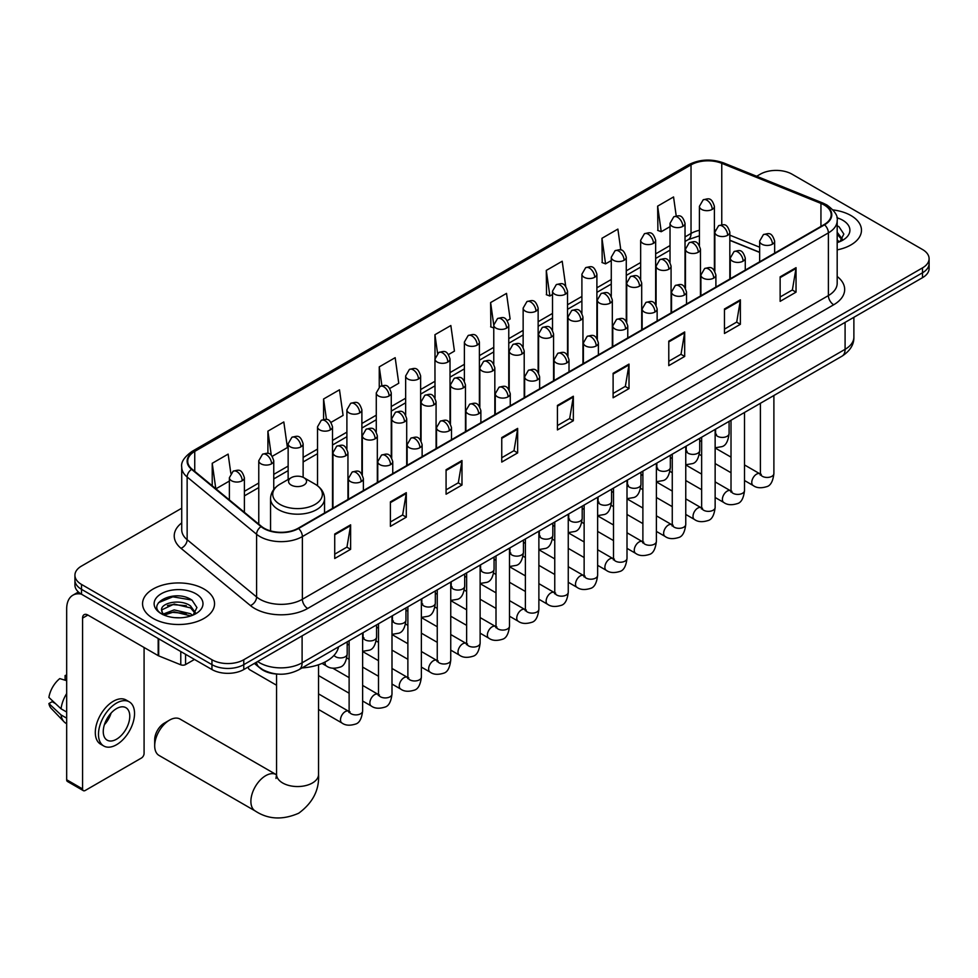 <?xml version="1.0" encoding="UTF-8"?>
<svg xmlns="http://www.w3.org/2000/svg" width="978" height="978" viewBox="0 0 978 978"><rect width="100%" height="100%" fill="white"/><g stroke="black" fill="none" stroke-linecap="round" stroke-linejoin="round"><path stroke-width="1.47" d="M759.649 252.422L729.832 240.368M277.483 674.074A22.494 12.983 180 0 1 260.625 668.573L254.378 663.426M181.725 508.218L81.516 566.066A22.494 12.983 0 0 0 74.927 575.247L74.927 585.052A22.494 12.983 0 0 0 81.516 594.233L211.957 669.539A22.494 12.983 0 0 0 243.779 669.539L922.511 277.679A22.494 12.983 0 0 0 929.1 268.498L929.1 263.595A22.494 12.983 0 0 1 922.511 272.776A22.494 12.983 0 0 0 929.1 263.595L929.1 258.693A22.494 12.983 0 0 0 922.511 249.512L792.07 174.206A22.494 12.983 0 0 0 760.248 174.206L756.654 176.272M74.927 575.247A22.494 12.983 0 0 0 81.516 584.428L211.957 659.747A22.494 12.983 0 0 0 243.779 659.747L243.779 664.649L922.511 272.776L243.779 664.649A22.494 12.983 0 0 1 211.957 664.649A22.494 12.983 0 0 0 243.779 664.649L243.779 669.539M81.516 584.428L81.516 589.331L211.957 664.649L81.516 589.331A22.494 12.983 0 0 1 74.927 580.15A22.494 12.983 0 0 0 81.516 589.331L81.516 594.233M850.921 215.527A35.99 20.782 0 0 0 832.95 209.903A35.99 20.782 0 0 1 850.921 215.527A35.99 20.782 0 0 1 861.471 230.221A35.99 20.782 0 0 0 850.921 215.527M204.011 589.025A35.99 20.782 0 0 0 164.781 584.526A35.99 20.782 0 0 0 142.556 603.719A35.99 20.782 0 0 0 153.106 618.414A35.99 20.782 0 0 0 192.336 622.925A35.99 20.782 0 0 0 214.549 603.719A35.99 20.782 0 0 0 204.011 589.025A35.99 20.782 0 0 0 164.781 584.526A35.99 20.782 0 0 0 142.556 603.719A35.99 20.782 0 0 0 153.106 618.414A35.99 20.782 0 0 0 192.336 622.925A35.99 20.782 0 0 0 214.549 603.719A35.99 20.782 0 0 0 204.011 589.025M824.148 204.964A23.998 13.851 180 0 1 831.178 214.769A23.998 13.851 180 0 1 824.148 224.561L298.131 528.254A23.998 13.851 180 0 1 261.505 526.409L192.055 469.147A23.998 13.851 180 0 1 187.715 461.2A23.998 13.851 180 0 1 194.744 451.408L691.03 164.879A23.998 13.851 180 0 1 721.764 163.326L820.945 203.412A23.998 13.851 180 0 1 824.148 204.964M824.576 204.72A24.597 14.205 0 0 0 821.288 203.131L722.106 163.033A24.597 14.205 0 0 0 690.615 164.634L194.329 451.151A24.597 14.205 0 0 0 191.566 469.342L261.016 526.604A24.597 14.205 0 0 0 298.559 528.499L824.576 224.806A24.597 14.205 0 0 0 824.576 204.72M334.721 534.012L334.721 558.499L350.625 549.318L350.625 524.831L334.721 534.012M334.721 554.159L346.97 547.081L350.564 525.638A6.002 3.46 -120 0 0 350.625 524.831M346.86 547.142L350.625 549.318M390.393 501.861L390.393 526.36L406.298 517.179L406.298 492.68L390.393 501.861M390.393 522.007L402.643 514.941L406.237 493.499A6.002 3.46 -120 0 0 406.298 492.68M402.545 515.003L406.298 517.179M446.078 469.721L446.078 494.208L461.983 485.027L461.983 460.54L446.078 469.721M446.078 489.868L458.327 482.79L461.922 461.347A6.002 3.46 -120 0 0 461.983 460.54M458.217 482.851L461.983 485.027M501.751 437.582L501.751 462.068L517.655 452.887L517.655 428.388L501.751 437.582M501.751 457.728L514 450.65L517.594 429.208A6.002 3.46 -120 0 0 517.655 428.388M513.89 450.711L517.655 452.887M780.138 276.847L780.138 301.346L796.043 292.153L796.043 267.666L780.138 276.847M780.138 296.994L792.388 289.928L795.982 268.485A6.002 3.46 -120 0 0 796.043 267.666M792.278 289.989L796.043 292.153M724.453 308.999L724.453 333.486L740.37 324.305L740.37 299.818L724.453 308.999M724.453 329.146L736.715 322.068L740.297 300.625A6.002 3.46 -120 0 0 740.37 299.818M736.605 322.129L740.37 324.305M668.781 341.139L668.781 365.638L684.686 356.444L684.686 331.958L668.781 341.139M668.781 361.285L681.03 354.219L684.624 332.777A6.002 3.46 -120 0 0 684.686 331.958M680.92 354.281L684.686 356.444M613.108 373.29L613.108 397.777L629.013 388.596L629.013 364.097L613.108 373.29M613.108 393.437L625.358 386.359L628.952 364.916A6.002 3.46 -120 0 0 629.013 364.097M625.248 386.42L629.013 388.596M557.423 405.43L557.423 429.929L573.34 420.736L573.34 396.249L557.423 405.43M557.423 425.577L569.685 418.498L573.267 397.056A6.002 3.46 -120 0 0 573.34 396.249M569.575 418.572L573.34 420.736M837.18 249.879A35.99 20.782 0 0 0 861.471 230.221A35.99 20.782 0 0 1 837.18 249.879M243.779 659.747L922.511 267.886A22.494 12.983 0 0 0 929.1 258.693M331.041 422.362L343.082 415.405L339.488 389.819L323.584 399L323.584 419.464M272.287 456.286L287.41 447.557L283.816 421.958L267.911 431.151L267.911 453.437M230.832 473.291L228.131 454.11L212.226 463.291L212.226 485.773M507.301 320.601L510.113 318.975L506.518 293.388L490.614 302.569L490.87 326.909M565.712 286.261L562.203 261.236L546.286 270.417L546.543 294.769M620.81 250.013L617.876 229.096L601.971 238.277L602.228 262.617M676.214 215.918L673.549 196.945L657.644 206.138L657.901 230.478M389.794 388.437L398.755 383.266L395.173 357.679L379.256 366.86L379.256 386.921M448.547 354.525L454.44 351.114L450.846 325.527L434.941 334.708L435.027 359.158M435.027 397.985L434.941 358.963M434.941 334.708L437.557 353.364M493.768 327.997L490.614 326.811M490.614 302.569L493.768 325.075A7.494 4.328 0 0 0 495.968 328.131A7.494 4.328 0 0 0 506.58 328.131A7.494 4.328 0 0 0 508.768 325.063C505.724 315.454 502.765 317.361 497.521 318.571A7.494 4.328 60 0 1 501.274 318.95A7.494 4.328 -120 0 1 506.58 328.131M546.286 270.417L549.88 296.016L552.521 294.488M549.88 296.016L546.286 294.671M601.971 238.277L605.565 263.864L611.274 260.564M605.565 263.864L601.971 262.52M657.644 206.138L661.238 231.725L670.028 226.639M661.238 231.725L657.644 230.38M379.256 366.86L381.897 385.65M323.584 399L326.456 419.476M267.911 431.151L271.273 455.173M215.918 488.817L229.39 481.054M212.226 463.291L215.796 488.719M837.18 240.038L839.442 241.81M837.18 241.982L837.816 242.41M837.18 232.263L842.327 239.17M837.18 234.207L841.936 239.671M837.18 242.617A24.45 14.12 0 0 0 842.755 240.209A24.45 14.12 0 0 0 842.755 220.246A24.45 14.12 0 0 0 836.899 217.752M840.016 241.566L843.843 234.048L839.002 226.749M837.18 225.845L838.672 226.529M154.695 745.835L154.695 739.71A13.496 7.787 -60 0 1 164.243 723.182L169.536 720.114A21.003 12.127 120 0 0 154.695 745.835A21.003 12.127 120 0 0 159.047 755.444L255.234 810.982A21.003 12.127 -60 0 1 252.018 794.16A21.003 12.127 -60 0 1 265.735 775.652A21.003 12.127 -60 0 1 276.224 774.613L276.542 774.796M291.187 485.064A8.998 5.196 0 0 0 303.913 485.064A8.998 5.196 0 0 0 303.913 477.716L315.087 484.159A24.805 14.315 0 0 1 315.087 504.416A24.805 14.315 0 0 1 280.014 504.416A24.805 14.315 0 0 1 280.014 484.159C273.901 487.79 270.747 492.606 270.551 498.621A26.993 15.587 0 0 0 278.461 509.636A26.993 15.587 0 0 0 307.874 513.01A26.993 15.587 0 0 0 324.537 498.621C324.341 492.606 321.187 487.79 315.087 484.159L303.913 477.716A8.998 5.196 0 0 0 291.187 477.716A8.998 5.196 0 0 0 291.187 485.064M302.019 667.925A41.247 23.814 0 0 0 338.547 646.837M276.224 774.613L180.038 719.075A21.003 12.127 120 0 0 169.536 720.114L164.243 723.182M276.554 685.236L249.683 669.722A6.748 3.9 -60 0 1 248.84 668.891A6.748 3.9 -60 0 1 248.29 666.935M185.576 654.306L185.576 664.563L194.463 659.441M81.26 594.086A30 17.323 -120 0 0 72.885 595.199A30 17.323 -120 0 0 66.675 608.927L66.675 779.759L82.58 788.94L82.58 618.108A7.494 4.328 60 0 1 84.132 614.673A7.494 4.328 60 0 1 87.886 615.052L158.179 655.627L158.179 638.487M82.58 788.94A3.753 2.164 120 0 0 83.35 790.652L67.445 781.471A3.753 2.164 -60 0 1 66.675 779.759M83.35 790.652A3.753 2.164 120 0 0 85.233 790.468L141.443 758.023A3.753 2.164 120 0 0 144.084 753.427L144.084 647.497M185.576 664.563A3.753 2.164 180 0 1 180.783 664.808L158.68 655.871A3.753 2.164 180 0 1 158.179 655.627M116.516 739.221A18.753 10.819 120 0 0 128.766 722.705A18.753 10.819 120 0 0 125.893 707.681A18.753 10.819 120 0 0 116.516 708.61A18.753 10.819 120 0 0 104.267 725.126A18.753 10.819 120 0 0 107.14 740.15A18.753 10.819 120 0 0 116.516 739.221M104.401 724.686A18.753 10.819 120 0 0 111.125 713.035M66.675 676.018L65.086 675.529L65.086 679.294L66.675 680.223M129.267 701.837L126.089 699.991A25.501 14.719 120 0 0 113.338 701.263A25.501 14.719 120 0 0 96.675 723.732A25.501 14.719 120 0 0 100.587 744.16L103.766 745.994A25.501 14.719 120 0 0 116.516 744.735A25.501 14.719 120 0 0 133.167 722.265A25.501 14.719 120 0 0 129.267 701.837A25.501 14.719 120 0 0 116.516 703.096A25.501 14.719 120 0 0 99.854 725.566A25.501 14.719 120 0 0 103.766 745.994M66.675 693.549A24.743 14.291 120 0 0 61.039 708.793L48.9 697.436A19.499 11.259 120 0 1 59.78 678.598L66.675 680.688M66.675 712.045L61.039 708.793M55.465 703.585L52.164 701.678L48.9 703.561L61.039 714.918L66.675 718.17M61.039 714.918A24.743 14.291 120 0 0 64.096 721.825A24.743 14.291 120 0 0 65.966 723.304L66.675 723.708M66.675 675.089A19.499 11.259 120 0 0 65.086 675.529M48.9 703.561A19.499 11.259 120 0 0 51.211 708.414L64.096 721.825M174.487 617.644L180.148 617.803M163.253 614.05L174.17 609.893L190.539 613.719L192.519 615.309M164.255 615.101L174.17 611.837L190.893 615.908M163.424 614.807L161.676 610.7A16.944 9.78 0 0 0 164.414 615.235M195.404 612.668L190.539 605.944C180.368 598.353 159.438 603.035 161.676 610.7L161.614 609.954M161.712 610.944L162.189 609.673L174.17 604.049L190.539 607.888L195.025 613.169M193.106 615.064L196.933 607.546L192.091 600.247C174.94 587.912 144.451 604.159 162.055 614.123L162.923 614.661M195.844 593.744A24.45 14.12 0 0 0 161.272 593.744A24.45 14.12 0 0 0 161.272 613.695A24.45 14.12 0 0 0 195.844 613.695A24.45 14.12 0 0 0 195.844 593.744M158.485 602.692L172.837 596.812L191.761 600.027M167.446 605.565L172.837 604.587L186.346 605.737M167.446 613.34L172.837 612.362L186.346 613.512M257.666 661.519A30 17.323 0 0 0 259.683 662.803A30 17.323 0 0 0 302.104 662.803L845.09 349.317A30 17.323 0 0 0 853.88 337.068C854.1 344.513 850.139 350.882 841.985 356.188L298.999 669.673A15 8.655 60 0 0 302.104 662.803L302.104 635.871M845.09 322.373L845.09 349.317A15 8.655 60 0 1 841.985 356.188M256.456 662.216A15 10.037 129.5 0 0 259.072 667.094L254.512 663.341M922.511 277.679L922.511 267.886M211.957 669.539L211.957 659.747M837.18 276.481A37.494 21.65 180 0 1 833.696 304.769L307.679 608.463A7.494 4.328 60 0 1 302.373 599.282L828.39 295.588A30 17.323 0 0 0 837.18 283.339L837.18 220.649A30 17.323 180 0 1 828.39 232.886A7.494 4.328 -120 0 0 824.576 224.806M307.679 608.463A37.494 21.65 180 0 1 254.647 608.463A37.494 21.65 180 0 1 250.441 605.578L181.003 548.316A37.494 21.65 180 0 1 181.725 522.912M259.952 599.282A30 17.323 0 0 0 302.373 599.282L302.373 536.58A30 17.323 180 0 1 256.591 534.269L187.14 477.007A30 17.323 180 0 1 181.725 467.081L181.725 529.77A30 17.323 0 0 0 187.14 539.709L256.591 596.971A30 17.323 0 0 0 259.952 599.282M837.18 220.649C838.17 215.955 834.735 210.735 826.838 204.964L822.889 203.045A7.494 3.509 112 0 0 821.288 203.131M822.889 203.045L723.72 162.959C711.299 158.558 699.502 159.194 688.341 164.866A7.494 4.328 60 0 1 690.615 164.634M194.329 451.151A7.494 4.328 -120 0 0 192.055 451.396C184.28 456.995 180.832 462.215 181.725 467.081M191.566 469.342A7.494 5.012 129.5 0 0 187.14 477.007L187.14 539.709A7.494 5.012 -50.5 0 1 181.003 548.316M723.72 162.959A7.494 3.509 112 0 0 722.106 163.033M261.016 526.604A7.494 5.012 129.5 0 0 256.591 534.269L256.591 596.971A7.494 5.012 -50.5 0 1 250.441 605.578M298.559 528.499A7.494 4.328 60 0 1 302.373 536.58L828.39 232.886L828.39 295.588A7.494 4.328 60 0 0 833.696 304.769M194.744 451.408L194.744 471.359M820.945 203.412L820.945 226.407M721.764 163.326L721.764 224.732M759.649 247.214L729.832 235.16M715.162 230.026A23.998 13.851 0 0 0 714.405 229.891M699.404 230.307A23.998 13.851 0 0 0 691.03 233.449L685.028 236.921M691.03 164.879L691.03 233.449A13.496 7.787 60 0 1 688.243 239.634L685.028 241.48M670.028 245.576L655.651 253.877M640.651 262.532L626.275 270.833M611.274 279.5L596.898 287.801M581.898 296.456L567.521 304.757M552.521 313.412L538.144 321.725M523.144 330.381L508.768 338.681M493.768 347.337L479.391 355.637M464.391 364.305L450.014 372.606M435.027 381.261L420.638 389.562M405.65 398.217L391.261 406.518M376.273 415.185L361.884 423.486M346.897 432.142L332.508 440.442M317.52 449.098L303.131 457.398M288.143 466.066L273.754 474.367M258.767 483.022L244.39 491.323M557.423 406.212L573.267 397.056M613.108 374.061L628.952 364.916M668.781 341.921L684.624 332.777M724.453 309.769L740.297 300.625M780.138 277.63L795.982 268.485M501.751 438.352L517.594 429.208M446.078 470.504L461.922 461.347M390.393 502.643L406.237 493.499M334.721 534.783L350.564 525.638M318.547 664.747L318.547 774.429A21.003 12.127 180 0 1 312.398 782.999A21.003 12.127 180 0 1 282.703 782.999A21.003 12.127 180 0 1 276.554 774.429L275.979 778.451M772.449 244.182A7.494 4.328 0 0 0 774.649 241.126C771.605 231.505 768.647 233.424 763.39 234.634A7.494 4.328 60 0 1 767.143 235.001A7.494 4.328 -120 0 1 772.449 244.182A7.494 4.328 0 0 1 761.838 244.182A7.494 4.328 0 0 1 759.649 241.126L763.39 234.634M744.515 480.528L753.17 485.516A6.748 3.9 -60 0 1 752.131 480.112A6.748 3.9 -60 0 1 756.544 474.159A6.748 3.9 -60 0 1 756.838 474A6.748 3.9 -60 0 1 759.918 473.829L744.515 464.941M760.786 474.513L760.175 475.015L760.395 473.548A6.748 3.9 -0 0 0 762.375 476.31A6.748 3.9 -0 0 0 771.605 476.469A6.748 3.9 -0 0 0 773.891 473.548C772.975 481.384 770.542 485.76 766.618 486.689C760.97 488.401 756.495 488.01 753.17 485.516M743.072 261.15A7.494 4.328 0 0 0 745.273 258.082C742.229 248.461 739.27 250.38 734.013 251.59A7.494 4.328 60 0 1 737.767 251.957A7.494 4.328 -120 0 1 743.072 261.15A7.494 4.328 0 0 1 732.461 261.15A7.494 4.328 0 0 1 730.273 258.082L734.013 251.59M715.138 497.484L723.793 502.484A6.748 3.9 -60 0 1 722.754 497.068A6.748 3.9 -60 0 1 727.167 491.127A6.748 3.9 -60 0 1 727.461 490.956A6.748 3.9 -60 0 1 730.542 490.785L715.138 481.897M731.41 491.469L730.798 491.971L731.018 490.516A6.748 3.9 -0 0 0 732.999 493.267A6.748 3.9 -0 0 0 742.229 493.438A6.748 3.9 -0 0 0 744.515 490.516C743.598 498.352 741.165 502.729 737.241 503.646C731.593 505.357 727.119 504.966 723.793 502.484M713.695 278.107A7.494 4.328 0 0 0 715.896 275.05C712.852 265.429 709.894 267.336 704.637 268.547A7.494 4.328 60 0 1 708.39 268.926A7.494 4.328 -120 0 1 713.695 278.107A7.494 4.328 0 0 1 703.084 278.107A7.494 4.328 0 0 1 700.896 275.05L704.637 268.547M685.761 514.452L694.417 519.44A6.748 3.9 -60 0 1 693.378 514.037A6.748 3.9 -60 0 1 697.791 508.083A6.748 3.9 -60 0 1 698.084 507.924A6.748 3.9 -60 0 1 701.165 507.753L685.761 498.866M702.033 508.426L701.422 508.927L701.642 507.472A6.748 3.9 -0 0 0 703.622 510.223A6.748 3.9 -0 0 0 712.852 510.394A6.748 3.9 -0 0 0 715.138 507.472C714.221 515.308 711.788 519.685 707.864 520.602C702.216 522.325 697.742 521.934 694.417 519.44M684.319 295.063A7.494 4.328 0 0 0 686.519 292.006C683.475 282.385 680.517 284.305 675.26 285.515A7.494 4.328 60 0 1 679.013 285.882A7.494 4.328 -120 0 1 684.319 295.063A7.494 4.328 0 0 1 673.708 295.063A7.494 4.328 0 0 1 671.519 292.006L675.26 285.515M656.385 531.409L665.04 536.396A6.748 3.9 -60 0 1 664.001 530.993A6.748 3.9 -60 0 1 668.414 525.039A6.748 3.9 -60 0 1 668.707 524.88A6.748 3.9 -60 0 1 671.788 524.709L656.385 515.822M672.656 525.394L672.045 525.895L672.265 524.428A6.748 3.9 -0 0 0 674.245 527.191A6.748 3.9 -0 0 0 683.475 527.35A6.748 3.9 -0 0 0 685.761 524.428C684.845 532.264 682.412 536.641 678.487 537.57C672.84 539.281 668.365 538.89 665.04 536.396M654.942 312.031A7.494 4.328 0 0 0 657.143 308.962C654.099 299.341 651.14 301.261 645.896 302.471A7.494 4.328 60 0 1 649.636 302.838A7.494 4.328 -120 0 1 654.942 312.031A7.494 4.328 0 0 1 644.331 312.031A7.494 4.328 0 0 1 642.143 308.962L645.896 302.471M627.008 548.365L635.663 553.365A6.748 3.9 -60 0 1 634.624 547.949A6.748 3.9 -60 0 1 639.037 542.008A6.748 3.9 -60 0 1 639.331 541.836A6.748 3.9 -60 0 1 642.412 541.665L627.008 532.778M643.279 542.35L642.668 542.851L642.888 541.396A6.748 3.9 -0 0 0 644.869 544.147A6.748 3.9 -0 0 0 654.099 544.318A6.748 3.9 -0 0 0 656.385 541.396C655.468 549.233 653.035 553.609 649.111 554.526C643.463 556.237 638.989 555.846 635.663 553.365M625.565 328.987A7.494 4.328 0 0 0 627.766 325.931C624.722 316.31 621.764 318.217 616.519 319.427A7.494 4.328 60 0 1 620.26 319.806A7.494 4.328 -120 0 1 625.565 328.987A7.494 4.328 0 0 1 614.954 328.987A7.494 4.328 0 0 1 612.766 325.931L616.519 319.427M597.631 565.333L606.287 570.321A6.748 3.9 -60 0 1 605.248 564.917A6.748 3.9 -60 0 1 609.661 558.964A6.748 3.9 -60 0 1 609.954 558.805A6.748 3.9 -60 0 1 613.035 558.634L597.631 549.746M613.903 559.306L613.292 559.807L613.512 558.352A6.748 3.9 -0 0 0 615.492 561.103A6.748 3.9 -0 0 0 624.722 561.274A6.748 3.9 -0 0 0 627.008 558.352C626.091 566.189 623.658 570.565 619.734 571.482C614.086 573.206 609.612 572.815 606.287 570.321M596.189 345.943A7.494 4.328 0 0 0 598.389 342.887C595.345 333.266 592.387 335.185 587.142 336.395A7.494 4.328 60 0 1 590.883 336.762A7.494 4.328 -120 0 1 596.189 345.943A7.494 4.328 0 0 1 585.59 345.943A7.494 4.328 0 0 1 583.389 342.887L587.142 336.395M568.255 582.289L576.91 587.277A6.748 3.9 -60 0 1 575.871 581.873A6.748 3.9 -60 0 1 580.284 575.92A6.748 3.9 -60 0 1 580.577 575.761A6.748 3.9 -60 0 1 583.658 575.59L568.255 566.702M584.526 576.274L583.915 576.775L584.135 575.308A6.748 3.9 -0 0 0 586.115 578.071A6.748 3.9 -0 0 0 595.345 578.23A6.748 3.9 -0 0 0 597.631 575.308C596.714 583.145 594.282 587.534 590.357 588.45C584.71 590.162 580.235 589.771 576.91 587.277M566.812 362.911A7.494 4.328 0 0 0 569.013 359.843C565.969 350.222 563.01 352.141 557.766 353.351A7.494 4.328 60 0 1 561.506 353.718A7.494 4.328 -120 0 1 566.812 362.911A7.494 4.328 0 0 1 556.213 362.911A7.494 4.328 0 0 1 554.013 359.843L557.766 353.351M538.878 599.245L547.533 604.245A6.748 3.9 -60 0 1 546.494 598.829A6.748 3.9 -60 0 1 550.907 592.888A6.748 3.9 -60 0 1 551.201 592.729A6.748 3.9 -60 0 1 554.281 592.546L538.878 583.658M555.149 593.23L554.538 593.732L554.758 592.277A6.748 3.9 -0 0 0 556.739 595.027A6.748 3.9 -0 0 0 565.969 595.199A6.748 3.9 -0 0 0 568.255 592.277C567.338 600.113 564.905 604.49 560.981 605.406C555.333 607.118 550.858 606.727 547.533 604.245M537.435 379.867A7.494 4.328 0 0 0 539.636 376.811C536.592 367.19 533.633 369.109 528.389 370.307A7.494 4.328 60 0 1 532.13 370.686A7.494 4.328 -120 0 1 537.435 379.867A7.494 4.328 0 0 1 526.836 379.867A7.494 4.328 0 0 1 524.636 376.811L528.389 370.307M509.501 616.213L518.157 621.201A6.748 3.9 -60 0 1 517.117 615.798A6.748 3.9 -60 0 1 521.531 609.844A6.748 3.9 -60 0 1 521.824 609.685A6.748 3.9 -60 0 1 524.905 609.514L509.501 600.626M525.773 610.186L525.174 610.688L525.382 609.233A6.748 3.9 -0 0 0 527.362 611.983A6.748 3.9 -0 0 0 536.592 612.155A6.748 3.9 -0 0 0 538.878 609.233C537.961 617.069 535.528 621.446 531.604 622.363C525.956 624.086 521.482 623.695 518.157 621.201M508.059 396.824A7.494 4.328 0 0 0 510.259 393.767C507.215 384.146 504.257 386.065 499.012 387.276A7.494 4.328 60 0 1 502.753 387.643A7.494 4.328 -120 0 1 508.059 396.824A7.494 4.328 0 0 1 497.46 396.824A7.494 4.328 0 0 1 495.259 393.767L499.012 387.276M480.125 633.169L488.78 638.157A6.748 3.9 -60 0 1 487.741 632.754A6.748 3.9 -60 0 1 492.154 626.8A6.748 3.9 -60 0 1 492.447 626.641A6.748 3.9 -60 0 1 495.528 626.47L480.125 617.583M496.396 627.155L495.797 627.656L496.005 626.189A6.748 3.9 -0 0 0 497.985 628.952A6.748 3.9 -0 0 0 507.215 629.111A6.748 3.9 -0 0 0 509.501 626.189C508.584 634.025 506.152 638.414 502.227 639.331C496.579 641.042 492.105 640.651 488.78 638.157M478.682 413.792A7.494 4.328 0 0 0 480.883 410.723C477.839 401.102 474.88 403.022 469.636 404.232A7.494 4.328 60 0 1 473.376 404.599A7.494 4.328 -120 0 1 478.682 413.792A7.494 4.328 0 0 1 468.083 413.792A7.494 4.328 0 0 1 465.883 410.723L469.636 404.232M450.748 650.125L459.403 655.126A6.748 3.9 -60 0 1 458.364 649.71A6.748 3.9 -60 0 1 462.777 643.769A6.748 3.9 -60 0 1 463.071 643.61A6.748 3.9 -60 0 1 466.151 643.426L450.748 634.539M467.019 644.111L466.42 644.612L466.628 643.157A6.748 3.9 -0 0 0 468.609 645.908A6.748 3.9 -0 0 0 477.839 646.079A6.748 3.9 -0 0 0 480.125 643.157C479.208 650.993 476.775 655.37 472.851 656.287C467.203 657.998 462.728 657.619 459.403 655.126M449.305 430.748A7.494 4.328 0 0 0 451.506 427.692C448.462 418.071 445.503 419.99 440.259 421.188A7.494 4.328 60 0 1 444 421.567A7.494 4.328 -120 0 1 449.305 430.748A7.494 4.328 0 0 1 438.706 430.748A7.494 4.328 0 0 1 436.506 427.692L440.259 421.188M421.371 667.094L430.027 672.082A6.748 3.9 -60 0 1 428.987 666.678A6.748 3.9 -60 0 1 433.401 660.725A6.748 3.9 -60 0 1 433.694 660.566A6.748 3.9 -60 0 1 436.775 660.394L421.371 651.507M437.643 661.067L437.044 661.568L437.252 660.113A6.748 3.9 -0 0 0 439.232 662.864A6.748 3.9 -0 0 0 448.462 663.035A6.748 3.9 -0 0 0 450.748 660.113C449.831 667.95 447.398 672.326 443.474 673.243C437.826 674.967 433.352 674.575 430.027 672.082M419.929 447.704A7.494 4.328 0 0 0 422.129 444.648C419.085 435.027 416.127 436.946 410.882 438.156A7.494 4.328 60 0 1 414.623 438.523A7.494 4.328 -120 0 1 419.929 447.704A7.494 4.328 0 0 1 409.33 447.704A7.494 4.328 0 0 1 407.129 444.648L410.882 438.156M391.995 684.05L400.65 689.038A6.748 3.9 -60 0 1 399.611 683.634A6.748 3.9 -60 0 1 404.024 677.693A6.748 3.9 -60 0 1 404.317 677.522A6.748 3.9 -60 0 1 407.398 677.351L391.995 668.463M408.266 678.035L407.667 678.536L407.875 677.069A6.748 3.9 -0 0 0 409.855 679.832A6.748 3.9 -0 0 0 419.085 680.003A6.748 3.9 -0 0 0 421.371 677.069C420.454 684.918 418.022 689.294 414.097 690.211C408.462 691.923 403.975 691.532 400.65 689.038M390.552 464.672A7.494 4.328 0 0 0 392.753 461.604C389.709 451.995 386.75 453.902 381.506 455.112A7.494 4.328 60 0 1 385.246 455.479A7.494 4.328 -120 0 1 390.552 464.672A7.494 4.328 0 0 1 379.953 464.672A7.494 4.328 0 0 1 377.752 461.604L381.506 455.112M362.63 701.006L371.273 706.006A6.748 3.9 -60 0 1 370.234 700.59A6.748 3.9 -60 0 1 374.647 694.649A6.748 3.9 -60 0 1 374.941 694.49A6.748 3.9 -60 0 1 378.021 694.319L362.63 685.419M378.889 694.991L378.29 695.492L378.498 694.038A6.748 3.9 -0 0 0 380.479 696.788A6.748 3.9 -0 0 0 389.721 696.959A6.748 3.9 -0 0 0 391.995 694.038C391.078 701.874 388.645 706.25 384.721 707.167C379.085 708.879 374.598 708.5 371.273 706.006M361.175 481.628A7.494 4.328 0 0 0 363.376 478.572C360.332 468.951 357.373 470.87 352.129 472.068A7.494 4.328 60 0 1 355.87 472.447A7.494 4.328 -120 0 1 361.175 481.628A7.494 4.328 0 0 1 350.576 481.628A7.494 4.328 0 0 1 348.376 478.572L352.129 472.068M318.547 709.478L341.897 722.962A6.748 3.9 -60 0 1 340.857 717.559A6.748 3.9 -60 0 1 345.271 711.605A6.748 3.9 -60 0 1 345.564 711.446A6.748 3.9 -60 0 1 348.645 711.275L318.547 693.891M349.513 711.96L348.914 712.449L349.122 710.994A6.748 3.9 -0 0 0 351.102 713.744A6.748 3.9 -0 0 0 360.344 713.916A6.748 3.9 -0 0 0 362.63 710.994C361.701 718.83 359.268 723.207 355.344 724.123C349.708 725.847 345.222 725.456 341.897 722.962M727.644 235.282A7.494 4.328 0 0 0 729.832 232.214C726.788 222.593 723.83 224.512 718.585 225.722A7.494 4.328 60 0 1 722.339 226.089A7.494 4.328 -120 0 1 727.644 235.282A7.494 4.328 0 0 1 717.033 235.282A7.494 4.328 0 0 1 714.845 232.214L718.585 225.722M715.969 434.501L715.37 434.99L715.59 433.535A6.748 3.9 -0 0 0 717.571 436.298A6.748 3.9 -0 0 0 726.801 436.457A6.748 3.9 -0 0 0 729.087 433.535C728.158 441.371 725.737 445.748 721.801 446.665L715.138 447.79M698.268 252.238A7.494 4.328 0 0 0 700.456 249.17C697.412 239.561 694.453 241.468 689.209 242.678A7.494 4.328 60 0 1 692.962 243.057A7.494 4.328 -120 0 1 698.268 252.238A7.494 4.328 0 0 1 687.656 252.238A7.494 4.328 0 0 1 685.468 249.17L689.209 242.678M686.605 451.457L685.994 451.958L686.214 450.503A6.748 3.9 -0 0 0 688.194 453.254A6.748 3.9 -0 0 0 697.424 453.425A6.748 3.9 -0 0 0 699.71 450.503C698.781 458.34 696.36 462.716 692.424 463.633L685.761 464.746M668.891 269.194A7.494 4.328 0 0 0 671.079 266.138C668.035 256.517 665.077 258.436 659.832 259.647A7.494 4.328 60 0 1 663.585 260.014A7.494 4.328 -120 0 1 668.891 269.194A7.494 4.328 0 0 1 658.28 269.194A7.494 4.328 0 0 1 656.091 266.138L659.832 259.647M657.228 468.413L656.617 468.914L656.837 467.46A6.748 3.9 -0 0 0 658.817 470.21A6.748 3.9 -0 0 0 668.047 470.381A6.748 3.9 -0 0 0 670.333 467.46C669.404 475.296 666.984 479.672 663.047 480.589L656.385 481.714M639.514 286.163A7.494 4.328 0 0 0 641.702 283.094C638.658 273.473 635.712 275.393 630.455 276.603A7.494 4.328 60 0 1 634.209 276.97A7.494 4.328 -120 0 1 639.514 286.163A7.494 4.328 0 0 1 628.903 286.163A7.494 4.328 0 0 1 626.715 283.094L630.455 276.603M627.852 485.381L627.24 485.87L627.46 484.416A6.748 3.9 -0 0 0 629.441 487.178A6.748 3.9 -0 0 0 638.671 487.337A6.748 3.9 -0 0 0 640.957 484.416C640.028 492.252 637.607 496.628 633.671 497.545L627.008 498.67M610.138 303.119A7.494 4.328 0 0 0 612.326 300.063C609.294 290.442 606.336 292.349 601.079 293.559A7.494 4.328 60 0 1 604.832 293.938A7.494 4.328 -120 0 1 610.138 303.119A7.494 4.328 0 0 1 599.526 303.119A7.494 4.328 0 0 1 597.338 300.063L601.079 293.559M598.475 502.337L597.864 502.839L598.084 501.384A6.748 3.9 -0 0 0 600.064 504.135A6.748 3.9 -0 0 0 609.294 504.306A6.748 3.9 -0 0 0 611.58 501.384C610.651 509.22 608.23 513.597 604.294 514.514L597.631 515.626M580.761 320.075A7.494 4.328 0 0 0 582.949 317.019C579.917 307.398 576.959 309.317 571.702 310.527A7.494 4.328 60 0 1 575.455 310.894A7.494 4.328 -120 0 1 580.761 320.075A7.494 4.328 0 0 1 570.15 320.075A7.494 4.328 0 0 1 567.961 317.019L571.702 310.527M569.098 519.294L568.487 519.795L568.707 518.34A6.748 3.9 -0 0 0 570.687 521.091A6.748 3.9 -0 0 0 579.917 521.262A6.748 3.9 -0 0 0 582.203 518.34C581.274 526.176 578.854 530.553 574.93 531.47L568.255 532.594M551.384 337.043A7.494 4.328 0 0 0 553.572 333.975C550.541 324.354 547.582 326.273 542.325 327.483A7.494 4.328 60 0 1 546.079 327.85A7.494 4.328 -120 0 1 551.384 337.043A7.494 4.328 0 0 1 540.773 337.043A7.494 4.328 0 0 1 538.585 333.975L542.325 327.483M539.722 536.262L539.11 536.763L539.33 535.296A6.748 3.9 -0 0 0 541.311 538.059A6.748 3.9 -0 0 0 550.541 538.218A6.748 3.9 -0 0 0 552.827 535.296C551.898 543.132 549.477 547.509 545.553 548.438L538.878 549.55M522.007 353.999A7.494 4.328 0 0 0 524.208 350.943C521.164 341.322 518.206 343.229 512.949 344.439A7.494 4.328 60 0 1 516.702 344.818A7.494 4.328 -120 0 1 522.007 353.999A7.494 4.328 0 0 1 511.396 353.999A7.494 4.328 0 0 1 509.208 350.943L512.949 344.439M510.345 553.218L509.734 553.719L509.954 552.264A6.748 3.9 -0 0 0 511.934 555.015A6.748 3.9 -0 0 0 521.164 555.186A6.748 3.9 -0 0 0 523.45 552.264C522.521 560.101 520.1 564.477 516.176 565.394L509.501 566.506M492.631 370.955A7.494 4.328 0 0 0 494.831 367.899C491.787 358.278 488.829 360.197 483.572 361.408A7.494 4.328 60 0 1 487.325 361.774A7.494 4.328 -120 0 1 492.631 370.955A7.494 4.328 0 0 1 482.02 370.955A7.494 4.328 0 0 1 479.831 367.899L483.572 361.408M480.968 570.174L480.357 570.675L480.577 569.22A6.748 3.9 -0 0 0 482.557 571.971A6.748 3.9 -0 0 0 491.787 572.142A6.748 3.9 -0 0 0 494.073 569.22C493.156 577.057 490.724 581.433 486.799 582.35L480.125 583.475M463.254 387.924A7.494 4.328 0 0 0 465.455 384.855C462.411 375.234 459.452 377.153 454.195 378.364A7.494 4.328 60 0 1 457.949 378.731A7.494 4.328 -120 0 1 463.254 387.924A7.494 4.328 0 0 1 452.643 387.924A7.494 4.328 0 0 1 450.455 384.855L454.195 378.364M451.591 587.142L450.98 587.644L451.2 586.177A6.748 3.9 -0 0 0 453.181 588.939A6.748 3.9 -0 0 0 462.411 589.098A6.748 3.9 -0 0 0 464.697 586.177C463.78 594.013 461.347 598.389 457.423 599.318L450.748 600.431M433.877 404.88A7.494 4.328 0 0 0 436.078 401.824C433.034 392.202 430.075 394.11 424.819 395.32A7.494 4.328 60 0 1 428.572 395.699A7.494 4.328 -120 0 1 433.877 404.88A7.494 4.328 0 0 1 423.266 404.88A7.494 4.328 0 0 1 421.078 401.824L424.819 395.32M422.215 604.098L421.604 604.6L421.824 603.145A6.748 3.9 -0 0 0 423.804 605.895A6.748 3.9 -0 0 0 433.034 606.067A6.748 3.9 -0 0 0 435.32 603.145C434.403 610.981 431.97 615.358 428.046 616.274L421.371 617.387M404.501 421.836A7.494 4.328 0 0 0 406.701 418.78C403.657 409.159 400.699 411.078 395.442 412.288A7.494 4.328 60 0 1 399.195 412.655A7.494 4.328 -120 0 1 404.501 421.836A7.494 4.328 0 0 1 393.889 421.836A7.494 4.328 0 0 1 391.701 418.78L395.442 412.288M392.838 621.054L392.227 621.556L392.447 620.101A6.748 3.9 -0 0 0 394.427 622.852A6.748 3.9 -0 0 0 403.657 623.023A6.748 3.9 -0 0 0 405.943 620.101C405.026 627.937 402.594 632.314 398.669 633.231L391.995 634.355M375.124 438.804A7.494 4.328 0 0 0 377.325 435.736C374.281 426.115 371.322 428.034 366.078 429.244A7.494 4.328 60 0 1 369.818 429.611A7.494 4.328 -120 0 1 375.124 438.804A7.494 4.328 0 0 1 364.513 438.804A7.494 4.328 0 0 1 362.325 435.736L366.078 429.244M363.461 638.023L362.85 638.524L363.07 637.057A6.748 3.9 -0 0 0 365.051 639.82A6.748 3.9 -0 0 0 374.281 639.979A6.748 3.9 -0 0 0 376.567 637.057C375.65 644.893 373.217 649.282 369.293 650.199L362.63 651.311M345.747 455.76A7.494 4.328 0 0 0 347.948 452.704C344.904 443.083 341.945 445.002 336.701 446.2A7.494 4.328 60 0 1 340.442 446.579A7.494 4.328 -120 0 1 345.747 455.76A7.494 4.328 0 0 1 335.136 455.76A7.494 4.328 0 0 1 332.948 452.704L336.701 446.2M334.073 655.309A6.748 3.9 -0 0 0 335.674 656.776A6.748 3.9 -0 0 0 344.904 656.947A6.748 3.9 -0 0 0 347.19 654.025C346.273 661.861 343.84 666.238 339.916 667.155C334.268 668.866 329.794 668.475 326.469 665.994A6.748 3.9 -60 0 1 325.063 662.901A6.748 3.9 -60 0 1 325.136 661.959M712.204 209.402A7.494 4.328 0 0 0 714.405 206.346C711.361 196.725 708.402 198.644 703.158 199.854A7.494 4.328 60 0 1 706.911 200.221A7.494 4.328 -120 0 1 712.204 209.402A7.494 4.328 0 0 1 701.605 209.402A7.494 4.328 0 0 1 699.404 206.346L703.158 199.854M682.827 226.37A7.494 4.328 0 0 0 685.028 223.302C681.984 213.693 679.025 215.6 673.781 216.81A7.494 4.328 60 0 1 677.534 217.189A7.494 4.328 -120 0 1 682.827 226.37A7.494 4.328 0 0 1 672.228 226.37A7.494 4.328 0 0 1 670.028 223.302L673.781 216.81M653.463 243.326A7.494 4.328 0 0 0 655.651 240.27C652.607 230.649 649.649 232.568 644.404 233.766A7.494 4.328 60 0 1 648.157 234.145A7.494 4.328 -120 0 1 653.463 243.326A7.494 4.328 0 0 1 642.852 243.326A7.494 4.328 0 0 1 640.651 240.27L644.404 233.766M624.086 260.295A7.494 4.328 0 0 0 626.275 257.226C623.231 247.605 620.272 249.524 615.028 250.735A7.494 4.328 60 0 1 618.781 251.101A7.494 4.328 -120 0 1 624.086 260.295A7.494 4.328 0 0 1 613.475 260.295A7.494 4.328 0 0 1 611.274 257.226L615.028 250.735M594.71 277.251A7.494 4.328 0 0 0 596.898 274.182C593.854 264.573 590.895 266.481 585.651 267.691A7.494 4.328 60 0 1 589.404 268.07A7.494 4.328 -120 0 1 594.71 277.251A7.494 4.328 0 0 1 584.098 277.251A7.494 4.328 0 0 1 581.898 274.182L585.651 267.691M565.333 294.207A7.494 4.328 0 0 0 567.521 291.151C564.477 281.53 561.519 283.449 556.274 284.659A7.494 4.328 60 0 1 560.027 285.026A7.494 4.328 -120 0 1 565.333 294.207A7.494 4.328 0 0 1 554.722 294.207A7.494 4.328 0 0 1 552.521 291.151L556.274 284.659M535.956 311.175A7.494 4.328 0 0 0 538.144 308.107C535.1 298.486 532.142 300.405 526.897 301.615A7.494 4.328 60 0 1 530.651 301.982A7.494 4.328 -120 0 1 535.956 311.175A7.494 4.328 0 0 1 525.345 311.175A7.494 4.328 0 0 1 523.144 308.107L526.897 301.615M477.203 345.087A7.494 4.328 0 0 0 479.391 342.031C476.347 332.41 473.389 334.329 468.144 335.54A7.494 4.328 60 0 1 471.897 335.906A7.494 4.328 -120 0 1 477.203 345.087A7.494 4.328 0 0 1 466.592 345.087A7.494 4.328 0 0 1 464.391 342.031L468.144 335.54M447.826 362.056A7.494 4.328 0 0 0 450.014 358.987C446.97 349.366 444.012 351.285 438.767 352.496A7.494 4.328 60 0 1 442.521 352.862A7.494 4.328 -120 0 1 447.826 362.056A7.494 4.328 0 0 1 437.215 362.056A7.494 4.328 0 0 1 435.027 358.987L438.767 352.496M418.45 379.012A7.494 4.328 0 0 0 420.638 375.955C417.594 366.334 414.635 368.241 409.391 369.452A7.494 4.328 60 0 1 413.144 369.831A7.494 4.328 -120 0 1 418.45 379.012A7.494 4.328 0 0 1 407.838 379.012A7.494 4.328 0 0 1 405.65 375.955L409.391 369.452M389.073 395.968A7.494 4.328 0 0 0 391.261 392.911C388.217 383.29 385.259 385.21 380.014 386.42A7.494 4.328 60 0 1 383.767 386.787A7.494 4.328 -120 0 1 389.073 395.968A7.494 4.328 0 0 1 378.462 395.968A7.494 4.328 0 0 1 376.273 392.911L380.014 386.42M359.696 412.936A7.494 4.328 0 0 0 361.884 409.868C358.84 400.246 355.894 402.166 350.637 403.376A7.494 4.328 60 0 1 354.391 403.743A7.494 4.328 -120 0 1 359.696 412.936A7.494 4.328 0 0 1 349.085 412.936A7.494 4.328 0 0 1 346.897 409.868L350.637 403.376M330.319 429.892A7.494 4.328 0 0 0 332.508 426.836C329.476 417.215 326.518 419.122 321.261 420.332A7.494 4.328 60 0 1 325.014 420.711A7.494 4.328 -120 0 1 330.319 429.892A7.494 4.328 0 0 1 319.708 429.892A7.494 4.328 0 0 1 317.52 426.836L321.261 420.332M300.943 446.848A7.494 4.328 0 0 0 303.131 443.792C300.099 434.171 297.141 436.09 291.884 437.3A7.494 4.328 60 0 1 295.637 437.667A7.494 4.328 -120 0 1 300.943 446.848A7.494 4.328 0 0 1 290.332 446.848A7.494 4.328 0 0 1 288.143 443.792L291.884 437.3M271.566 463.816A7.494 4.328 0 0 0 273.754 460.748C270.723 451.127 267.764 453.046 262.507 454.257A7.494 4.328 60 0 1 266.26 454.623A7.494 4.328 -120 0 1 271.566 463.816A7.494 4.328 0 0 1 260.955 463.816A7.494 4.328 0 0 1 258.767 460.748L262.507 454.257M242.189 480.773A7.494 4.328 0 0 0 244.39 477.716C241.346 468.095 238.387 470.002 233.131 471.213A7.494 4.328 60 0 1 236.884 471.592A7.494 4.328 -120 0 1 242.189 480.773A7.494 4.328 0 0 1 231.578 480.773A7.494 4.328 0 0 1 229.39 477.716L233.131 471.213M82.58 618.108L87.886 615.052M158.68 638.781L158.68 655.871M180.783 664.808L180.783 651.544M298.999 669.673C286.933 675.737 274.867 675.737 262.789 669.673L259.072 667.094M853.88 337.068L853.88 317.3M688.341 164.866L192.055 451.396M699.404 235.832L688.243 239.634M670.028 250.148L655.651 258.449M640.651 267.104L626.275 275.405M611.274 284.06L596.898 292.361M581.898 301.028L567.521 309.329M552.521 317.984L538.144 326.285M523.144 334.941L508.768 343.241M493.768 351.909L479.391 360.21M464.391 368.865L450.014 377.166M435.027 385.821L420.638 394.122M405.65 402.789L391.261 411.09M376.273 419.745L361.884 428.046M346.897 436.701L332.508 445.002M317.52 453.67L303.131 461.971M288.143 470.626L273.754 478.927M258.767 487.582L244.39 495.883M759.649 252.263L729.832 240.209M318.547 774.429C319.451 789.845 312.85 802.779 298.73 813.207C282.642 820.224 268.143 819.478 255.234 810.982M324.537 513.01L324.537 498.621M270.551 530.883L270.551 498.621M291.187 477.716L280.014 484.159M276.554 674.025L276.554 774.429M761.287 474.367L759.918 473.829M773.891 395.491L773.891 473.548M774.649 253.143L774.649 241.126M731.018 472.729L715.138 463.572M701.642 455.772L699.307 454.428M760.395 403.291L760.395 473.548M759.649 261.798L759.649 241.126M731.018 457.142L715.138 447.985M731.911 491.335L730.542 490.785M744.515 412.459L744.515 490.516M745.273 270.099L745.273 258.082M701.642 489.697L685.761 480.528M672.265 472.729L669.93 471.384M731.018 420.247L731.018 490.516M730.273 278.767L730.273 258.082M701.642 474.11L685.761 464.941M702.534 508.291L701.165 507.753M715.138 429.415L715.138 507.472M715.896 287.067L715.896 275.05M672.265 506.653L656.385 497.484M642.888 489.697L640.553 488.34M701.642 437.215L701.642 507.472M700.896 295.723L700.896 275.05M672.265 491.066L656.385 481.897M673.157 525.247L671.788 524.709M685.761 446.371L685.761 524.428M686.519 304.024L686.519 292.006M642.888 523.609L627.008 514.452M613.512 506.653L611.177 505.308M672.265 454.171L672.265 524.428M671.519 312.679L671.519 292.006M642.888 508.022L627.008 498.866M643.781 542.215L642.412 541.665M656.385 463.34L656.385 541.396M657.143 320.98L657.143 308.962M613.512 540.577L597.631 531.409M584.135 523.609L581.8 522.264M642.888 471.127L642.888 541.396M642.143 329.647L642.143 308.962M613.512 524.99L597.631 515.822M614.404 559.171L613.035 558.634M627.008 480.296L627.008 558.352M627.766 337.948L627.766 325.931M584.135 557.533L568.255 548.365M554.758 540.577L552.423 539.22M613.512 488.095L613.512 558.352M612.766 346.603L612.766 325.931M584.135 541.946L568.255 532.778M585.027 576.128L583.658 575.59M597.631 497.252L597.631 575.308M598.389 354.904L598.389 342.887M554.758 574.489L538.878 565.333M525.382 557.533L523.047 556.189M584.135 505.051L584.135 575.308M583.389 363.559L583.389 342.887M554.758 558.903L538.878 549.746M555.651 593.096L554.281 592.546M568.255 514.22L568.255 592.277M569.013 371.86L569.013 359.843M525.382 591.458L509.501 582.289M496.005 574.489L493.67 573.145M554.758 522.007L554.758 592.277M554.013 380.528L554.013 359.843M525.382 575.871L509.501 566.702M526.274 610.052L524.905 609.514M538.878 531.176L538.878 609.233M539.636 388.828L539.636 376.811M496.005 608.414L480.125 599.245M466.628 591.458L464.293 590.113M525.382 538.976L525.382 609.233M524.636 397.484L524.636 376.811M496.005 592.827L480.125 583.658M496.897 627.008L495.528 626.47M509.501 548.132L509.501 626.189M510.259 405.784L510.259 393.767M466.628 625.37L450.748 616.213M437.252 608.414L434.917 607.069M496.005 555.932L496.005 626.189M495.259 414.44L495.259 393.767M466.628 609.795L450.748 600.626M467.521 643.976L466.151 643.426M480.125 565.101L480.125 643.157M480.883 422.74L480.883 410.723M437.252 642.338L421.371 633.169M407.875 625.37L405.54 624.025M466.628 572.888L466.628 643.157M465.883 431.408L465.883 410.723M437.252 626.751L421.371 617.583M438.144 660.932L436.775 660.394M450.748 582.057L450.748 660.113M451.506 439.709L451.506 427.692M407.875 659.294L391.995 650.125M378.498 642.338L376.163 640.993M437.252 589.856L437.252 660.113M436.506 448.364L436.506 427.692M407.875 643.707L391.995 634.539M408.767 677.888L407.398 677.351M421.371 599.025L421.371 677.069M422.129 456.665L422.129 444.648M378.498 676.263L362.63 667.094M349.122 659.294L346.787 657.95M407.875 606.812L407.875 677.069M407.129 465.32L407.129 444.648M378.498 660.676L362.63 651.507M379.391 694.857L378.021 694.319M391.995 615.981L391.995 694.038M392.753 473.621L392.753 461.604M349.122 693.219L318.547 675.566M378.498 623.768L378.498 694.038M377.752 482.288L377.752 461.604M349.122 677.632L332.838 668.231M350.014 711.813L348.645 711.275M362.63 632.937L362.63 710.994M363.376 490.589L363.376 478.572M349.122 640.737L349.122 710.994M348.376 499.245L348.376 478.572M247.801 667.216L248.84 668.891M716.483 434.354L715.101 433.816M729.087 421.359L729.087 433.535M729.832 279.011L729.832 232.214M715.59 429.159L715.59 433.535M701.642 441.628L699.71 440.516M714.845 271.212L714.845 232.214M687.106 451.323L685.725 450.772M699.71 438.327L699.71 450.503M700.456 295.967L700.456 249.17M686.214 446.115L686.214 450.503M672.265 458.584L670.333 457.472M685.468 288.18L685.468 249.17M657.729 468.279L656.36 467.741M670.333 455.283L670.333 467.46M671.079 312.936L671.079 266.138M656.837 463.083L656.837 467.46M642.888 475.552L640.957 474.428M656.091 305.136L656.091 266.138M628.353 485.235L626.984 484.697M640.957 472.24L640.957 484.416M641.702 329.892L641.702 283.094M627.46 480.039L627.46 484.416M613.512 492.509L611.58 491.396M626.715 322.092L626.715 283.094M598.976 502.203L597.607 501.653M611.58 489.208L611.58 501.384M612.326 346.848L612.326 300.063M598.084 496.995L598.084 501.384M584.135 509.465L582.203 508.352M597.338 339.06L597.338 300.063M569.599 519.159L568.23 518.621M582.203 506.164L582.203 518.34M582.949 363.816L582.949 317.019M568.707 513.963L568.707 518.34M554.758 526.433L552.827 525.32M567.961 356.016L567.961 317.019M540.223 536.115L538.854 535.577M552.827 523.132L552.827 535.296M553.572 380.772L553.572 333.975M539.33 530.92L539.33 535.296M525.382 543.389L523.45 542.277M538.585 372.973L538.585 333.975M510.846 553.083L509.477 552.533M523.45 540.088L523.45 552.264M524.208 397.728L524.208 350.943M509.954 547.876L509.954 552.264M496.005 560.345L494.073 559.233M509.208 389.941L509.208 350.943M481.469 570.04L480.1 569.502M494.073 557.044L494.073 569.22M494.831 414.696L494.831 367.899M480.577 564.844L480.577 569.22M466.628 577.313L464.697 576.201M479.831 406.897L479.831 367.899M452.093 586.996L450.724 586.458M464.697 574.013L464.697 586.177M465.455 431.653L465.455 384.855M451.2 581.8L451.2 586.177M437.252 594.269L435.32 593.157M450.455 423.853L450.455 384.855M422.716 603.964L421.347 603.414M435.32 590.969L435.32 603.145M436.078 448.609L436.078 401.824M421.824 598.756L421.824 603.145M407.875 611.226L405.943 610.113M421.078 440.821L421.078 401.824M393.339 620.92L391.97 620.382M405.943 607.925L405.943 620.101M406.701 465.577L406.701 418.78M392.447 615.724L392.447 620.101M378.498 628.194L376.567 627.081M391.701 457.777L391.701 418.78M363.963 637.876L362.594 637.338M376.567 624.893L376.567 637.057M377.325 482.533L377.325 435.736M363.07 632.68L363.07 637.057M349.122 645.15L347.19 644.037M362.325 474.733L362.325 435.736M347.19 641.849L347.19 654.025M347.948 499.501L347.948 452.704M326.469 665.994L322.019 663.426M332.948 508.157L332.948 452.704M714.405 270.564L714.405 206.346M699.404 245.344L699.404 206.346M685.028 287.52L685.028 223.302M670.028 262.3L670.028 223.302M655.651 304.488L655.651 240.27M640.651 279.268L640.651 240.27M626.275 321.444L626.275 257.226M611.274 296.224L611.274 257.226M596.898 338.412L596.898 274.182M581.898 313.192L581.898 274.182M567.521 355.369L567.521 291.151M552.521 330.148L552.521 291.151M538.144 372.325L538.144 308.107M523.144 347.104L523.144 308.107M508.768 389.293L508.768 325.063M493.768 364.073L493.768 325.063L497.521 318.571M479.391 406.249L479.391 342.031M464.391 381.029L464.391 342.031M450.014 423.205L450.014 358.987M420.638 440.173L420.638 375.955M405.65 414.953L405.65 375.955M391.261 457.129L391.261 392.911M376.273 431.909L376.273 392.911M361.884 474.085L361.884 409.868M346.897 448.865L346.897 409.868M332.508 507.655L332.508 426.836M317.52 485.76L317.52 426.836M303.131 477.313L303.131 443.792M288.143 479.464L288.143 443.792M273.754 489.501L273.754 460.748M258.767 524.147L258.767 460.748M244.39 512.289L244.39 477.716M229.39 499.917L229.39 477.716M72.885 595.199L78.423 591.996"/></g></svg>
